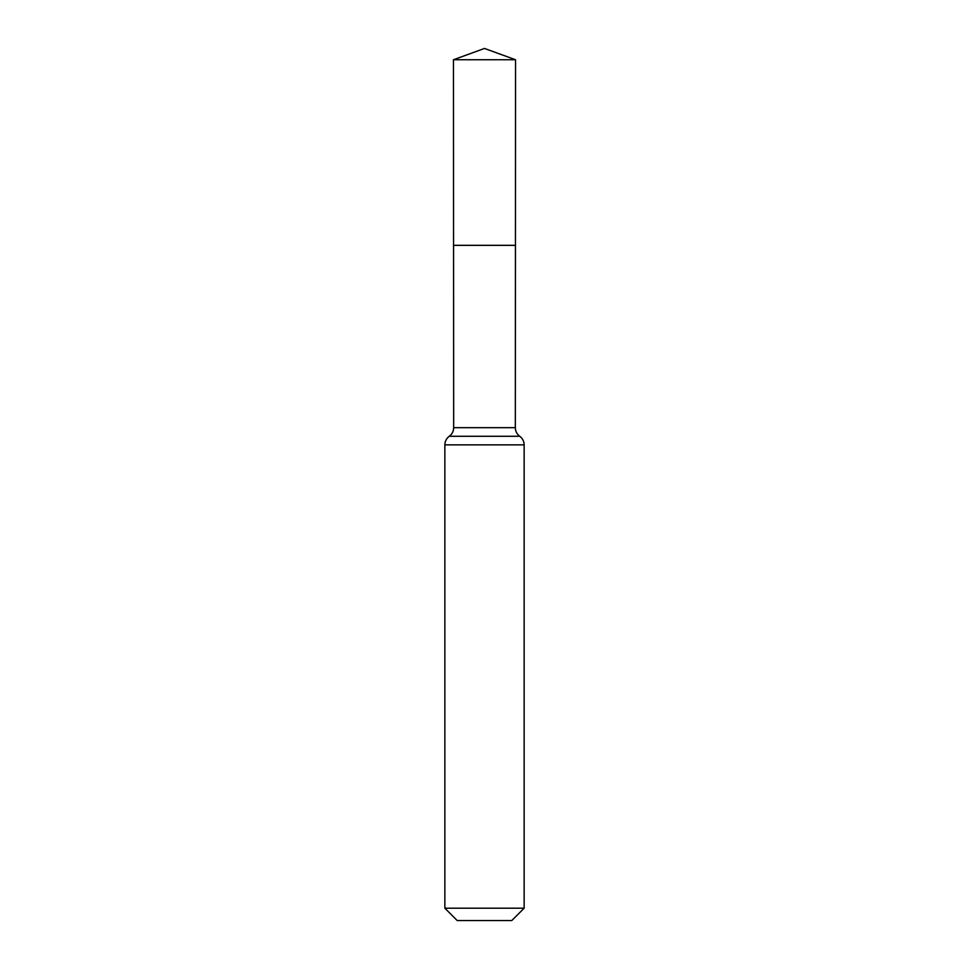 <?xml version="1.0" encoding="UTF-8"?>
<svg xmlns="http://www.w3.org/2000/svg" width="969" height="969" viewBox="0 0 969 969"><rect width="100%" height="100%" fill="white"/><g stroke="black" fill="none" stroke-linecap="round" stroke-linejoin="round"><path stroke-width="1.45" d="M524.144 908.195L511.789 920.55L457.211 920.55L444.856 908.195L524.144 908.195L524.144 444.856C524.047 441.283 522.582 438.424 519.735 436.268C516.877 434.112 515.411 431.253 515.326 427.668L453.674 427.668L453.565 245.339L515.435 245.339L453.565 245.339L453.444 59.751L484.5 48.45L515.556 59.751L453.444 59.751L484.5 48.45M444.856 908.195L444.856 444.856C444.953 441.283 446.418 438.424 449.265 436.268C452.123 434.112 453.589 431.253 453.674 427.668M515.326 427.668L515.556 59.751M519.735 436.268L449.265 436.268M524.144 444.856L444.856 444.856"/></g></svg>
